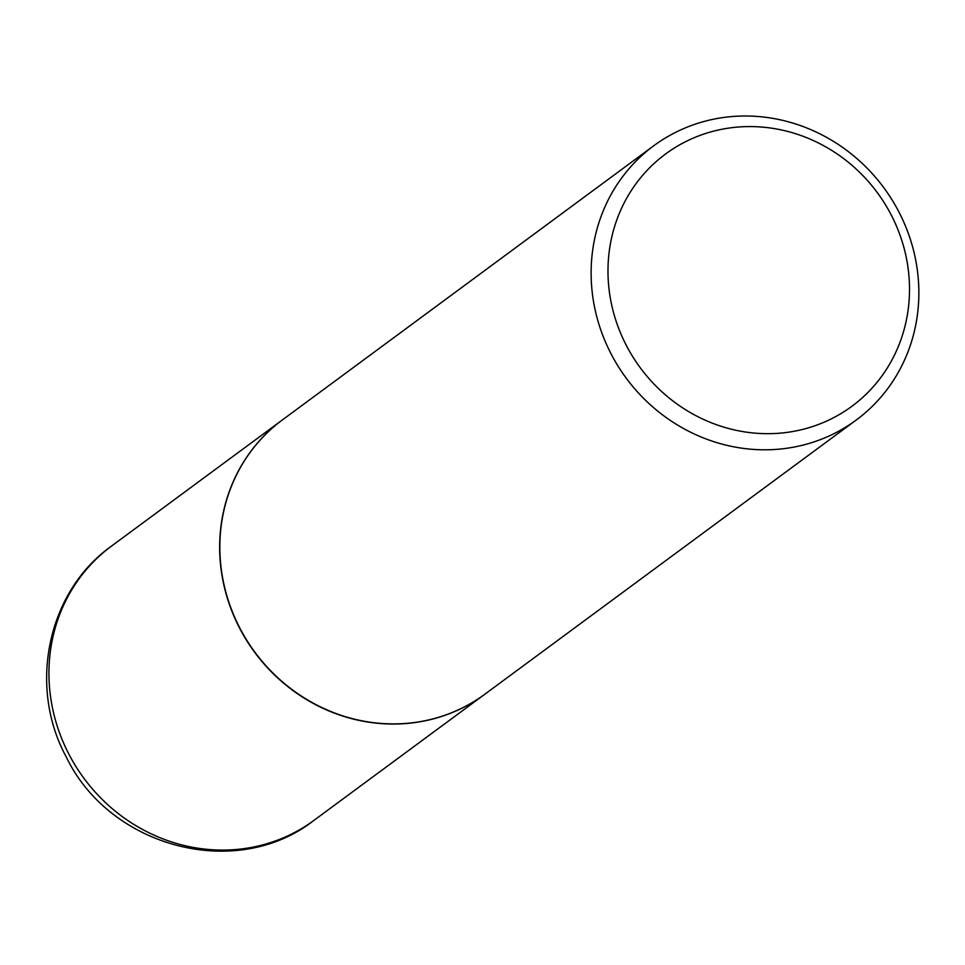 <?xml version="1.0" encoding="UTF-8"?>
<svg xmlns="http://www.w3.org/2000/svg" width="965" height="965" viewBox="0 0 965 965"><rect width="100%" height="100%" fill="white"/><g stroke="black" fill="none" stroke-linecap="round" stroke-linejoin="round"><path stroke-width="1.45" d="M282.383 419.932A170.455 160.178 53.6 0 0 282.287 420.004A170.455 160.178 53.6 0 0 239.718 628.336A170.455 160.178 53.6 0 0 484.768 694.269A170.455 160.178 53.6 0 0 484.864 694.197M653.751 145.763L282.48 419.859A170.455 160.178 53.6 0 0 246.907 640.446A170.455 160.178 53.6 0 0 462.295 707.948A170.455 160.178 53.6 0 0 484.949 694.137L856.232 420.028A170.455 160.178 53.6 0 0 891.793 199.453A170.455 160.178 53.6 0 0 676.417 131.952A170.455 160.178 53.6 0 0 653.751 145.763A170.455 160.178 53.6 0 0 618.191 366.35A170.455 160.178 53.6 0 0 833.579 433.852A170.455 160.178 53.6 0 0 856.232 420.028M831.046 419.003A156.812 147.356 53.6 0 0 891.045 214.628A156.812 147.356 53.6 0 0 686.453 141.252A156.812 147.356 53.6 0 0 626.442 345.627A156.812 147.356 53.6 0 0 831.046 419.003M314.035 820.31C236.461 881.298 109.781 847.523 66.332 757.079C27.816 686.61 47.297 591.581 111.566 546.045A170.455 160.178 53.6 0 0 68.998 754.365A170.455 160.178 53.6 0 0 314.035 820.31L484.768 694.269M111.566 546.045L282.287 420.004"/></g></svg>
